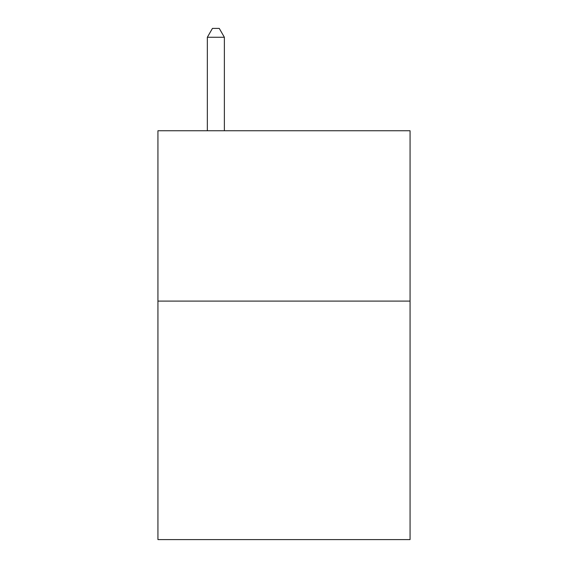 <?xml version="1.0" encoding="UTF-8"?>
<svg xmlns="http://www.w3.org/2000/svg" width="568" height="568" viewBox="0 0 568 568"><rect width="100%" height="100%" fill="white"/><g stroke="black" fill="none" stroke-linecap="round" stroke-linejoin="round"><path stroke-width="0.85" d="M410.06 301.104L410.06 539.6L157.939 539.6L157.939 130.746L410.06 130.746L410.06 301.104L157.939 301.104M224.374 130.746L224.374 37.261L207.341 37.261L207.341 130.746M207.341 37.261L212.453 28.4L219.262 28.4L224.374 37.261"/></g></svg>
